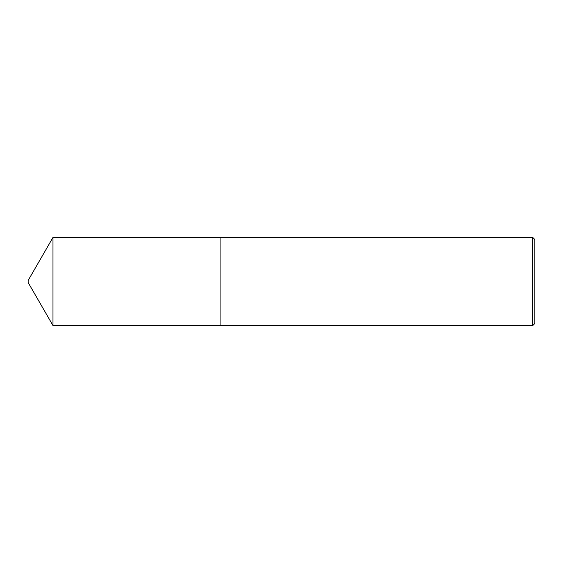 <?xml version="1.0" encoding="UTF-8"?>
<svg xmlns="http://www.w3.org/2000/svg" width="563" height="563" viewBox="0 0 563 563"><rect width="100%" height="100%" fill="white"/><g stroke="black" fill="none" stroke-linecap="round" stroke-linejoin="round"><path stroke-width="0.84" d="M52.978 325.555L52.978 237.445L28.15 280.451L28.15 282.549L52.978 325.555L220.914 325.555L220.914 237.438L52.978 237.445M532.753 237.438L534.85 239.535L534.85 323.465L532.753 325.562L532.753 237.438L220.914 237.438M532.753 325.562L220.914 325.562"/></g></svg>
